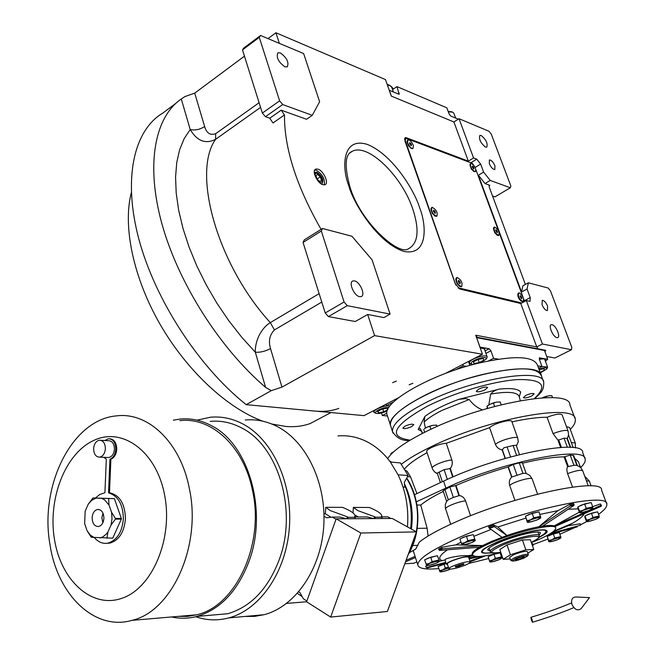 <?xml version="1.0" encoding="UTF-8"?>
<svg xmlns="http://www.w3.org/2000/svg" width="655" height="655" viewBox="0 0 655 655"><rect width="100%" height="100%" fill="white"/><g stroke="black" fill="none" stroke-linecap="round" stroke-linejoin="round"><path stroke-width="0.98" d="M542.07 304.772L542.25 300.358C544.108 300.375 545.893 302.299 547.596 306.114L547.416 310.544C545.558 310.519 543.781 308.595 542.07 304.772M489.293 163.644L489.4 159.959C491.299 159.967 493.141 161.924 494.934 165.813L494.828 169.514C492.928 169.498 491.086 167.541 489.293 163.644M279.374 43.377L275.911 32.75L385.467 79.582L391.297 96.08L453.907 121.969L468.341 161.155L406.223 137.689L405.175 137.648L404.921 140.891L455.258 283.713L459.654 288.986L520.782 303.535L526.342 300.563L542.43 344.022L571.463 349.729L571.823 347.42L550.47 290.877L548.178 288.028L528.372 282.804L522.895 285.768L521.536 291.974L478.387 175.253L485.003 183.556L489.776 185.275L489.007 185.742M525.384 284.417L489.244 187.158L489.318 185.259L489.776 185.275M521.536 291.974L527.046 289.011L528.372 282.804M485.003 183.556L490.235 180.428L510.351 187.78L494.934 196.868L492.544 196.033M478.387 175.253L483.611 172.093L490.235 180.428M526.342 300.563L530.051 301.316L530.231 297.591L527.046 289.011M483.611 172.093L480.639 164.086L476.725 159.165L473.557 157.953L459.032 118.711L453.907 121.969M556.897 337.62C553.131 337.153 547.998 325.355 551.256 324.7L552.05 324.683C555.825 325.216 560.917 336.932 557.651 337.603L556.897 337.62M546.696 356.508L554.891 358.007L571.463 349.729M520.782 303.535L536.756 346.904L542.43 344.022M536.756 346.904L475.718 335.196L482.432 354.224L374.578 335.622L367.684 314.465L383.887 317.577L390.093 314.081L372.097 259.863L351.972 236.267L322.506 228.489L304.256 239.918L303.044 242.465L325.207 312.975L328.401 316.594L355.288 321.515L367.684 314.465M398.527 397.741L364.008 415.638L246.182 404.651C198.801 366.98 155.169 300.064 138.885 239.157C122.583 178.16 134.087 130.034 162.817 113.078L175.655 103.49M510.351 187.78L510.834 185.93L491.275 134.144L489.031 131.287L459.032 118.711M485.519 147.113C480.549 142.995 478.674 139.089 479.902 135.38L481.155 135.47C486.125 139.605 487.983 143.511 486.739 147.195L485.519 147.113M322.931 184.726L325.019 184.71C329.277 183.261 323.414 170.513 317.847 169.088L315.685 169.096C311.428 170.537 317.38 183.392 322.931 184.726M281.208 110.171L306.532 119.284L312.255 115.345L319.624 101.746L303.625 53.546L260.551 35.485L243.807 48.02L242.497 49.911L262.352 113.061L265.447 116.705L269.745 118.211L281.208 110.171L284.475 114.953C284.237 148.12 296.445 186.257 321.097 229.373M482.432 354.224L445.244 373.514M392.582 382.667L396.406 381.104L392.582 382.667M409.138 384.796L412.904 383.249L409.138 384.796M374.578 335.622L281.953 387.113L271.317 390.642L246.182 404.651M271.317 390.642L265.602 387.383C219.867 348.394 178.16 282.813 161.818 223.453C145.484 164.012 154.973 116.852 181.288 99.003L184.964 96.547L194.723 93.149L244.462 56.15M275.911 32.75L268.018 38.62M468.341 161.155L473.557 157.953M314.719 170.005L316.177 170.185C322.391 174.066 325.101 178.971 324.315 184.89M260.551 35.485L259.274 37.368L279.619 100.854L282.723 104.546L312.255 115.345M282.723 104.546L265.447 116.705M284.475 114.953L272.996 122.96L269.745 118.211M322.506 228.489L321.335 231.035L344.08 302.004L347.281 305.672L390.093 314.081M347.281 305.672L328.401 316.594M259.102 102.72L215.691 133.694C210.23 135.56 206.546 133.178 204.638 126.546C199.8 129.592 194.985 130.591 190.212 129.526L184.161 138.647L179.634 149.708L176.735 162.587L175.565 177.128L176.203 193.11L178.676 210.296L182.982 228.398L189.074 247.082L196.852 266.02L206.202 284.86L216.928 303.232L228.857 320.794L241.728 337.227L255.319 352.234L265.602 387.383M321.147 183.85L322.113 183.719C323.963 179.879 322.211 176.056 316.848 172.257L315.26 172.265L314.375 173.346M260.567 107.379L215.56 139.351C205.531 144.354 197.081 141.079 190.212 129.526L181.288 99.003M284.868 66.794C278.326 61.971 276.009 57.312 277.916 52.809L280.356 52.916C286.882 57.763 289.183 62.421 287.242 66.884L284.868 66.794M259.274 37.368L242.497 49.911M279.619 100.854L262.352 113.061M215.691 133.694L215.56 139.351C191.71 172.805 217.329 264.8 270.319 322.612C265.881 325.265 262.106 329.621 258.971 335.663C256.359 341.386 255.139 346.913 255.319 352.234C260.174 352.562 265.242 351.35 270.523 348.591L281.953 387.113M359.62 296.674C354.085 295.913 348.214 282.248 352.857 280.962L354.486 280.889C360.029 281.748 365.817 295.307 361.175 296.6L359.62 296.674M321.335 231.035L303.044 242.465M344.08 302.004L325.207 312.975M338.799 408.409C331.741 410.972 323.824 411.856 315.047 411.078M321.474 417.579L310.273 423.498C303.077 426.151 295.037 427.15 286.161 426.503L271.8 424.022M262.835 421.198C227.572 408.401 187.002 371.017 160.09 324.315C133.211 277.589 122.624 226.131 131.311 192.734M476.578 337.644L544.461 350.466L547.711 359.251L539.376 357.867M476.57 337.612L479.992 347.076L489.17 348.73L490.906 350.793L485.928 353.373M498.496 359.153L493.583 358.318L490.906 350.793M537.714 365.826L542.004 366.554L539.376 359.415L539.474 357.818M545.459 361.331L547.711 359.251M387.482 415.999L382.323 415.507L381.529 413.043M393.663 401.892L386.491 405.601L386.049 404.217M455.61 369.813L463.273 365.842L462.782 364.417M484.675 349.835L484.897 348.886L480.221 347.952M493.583 358.318L488.565 360.897M463.273 365.842L466.581 366.358M386.491 405.601L389.799 405.953M382.323 415.507L386.851 413.182M542.004 366.554L538.598 368.249M545.132 360.43L545.345 359.587L544.149 358.834L539.319 359.243M388.882 407.467L385.304 407.697C380.907 408.663 377.73 410.046 375.765 411.823L375.593 413.19C378.148 414.001 382.012 413.264 387.195 410.972M388.685 405.83L385.345 406.157C380.244 407.271 376.576 408.859 374.332 410.922L373.849 412.06L374.775 412.806M387.809 409.383L386.982 408.229L381.791 409.195L377.583 411.487L378.574 412.797L383.732 411.831L387.662 409.702M383.732 411.831L382.815 409.007M378.574 412.797L378.066 411.225M544.764 351.293L545.861 350.736L545.697 350.302L476.398 337.137M545.861 350.736L544.461 350.474M540.309 372.9L546.802 368.978C547.007 367.913 545.681 367.619 542.839 368.094L538.934 369.158M547.4 367.832L547.588 367.078L542.946 366.571L541.177 366.964M540.121 372.392L544.42 370.165L544.092 368.716L539.122 369.674M544.42 370.165L543.904 368.757M481.106 362.526L486.297 358.973C486.567 357.679 485.06 357.294 481.769 357.81C477.258 358.776 473.827 360.275 471.494 362.281L471.166 364.033L473.442 364.442M486.927 357.81L487.164 356.877C486.804 355.894 485.036 355.665 481.859 356.173C476.627 357.278 472.673 359.005 469.995 361.339L469.275 362.862L470.356 363.689M479.239 362.6L483.873 360.094L483.275 358.506L477.994 359.431L473.344 361.953L473.983 363.533L479.239 362.6L478.117 359.415M473.983 363.533L473.418 361.912M458.287 119.177L450.681 116.001L449.125 114.027L446.841 107.821L396.946 86.599L399.182 94.287L389.34 90.324L391.379 96.113M396.946 86.599L392.525 89.579M387.433 85.134L390.216 85.649L391.674 87.18L393.393 92.028M387.334 84.863L388.955 85.265M448.323 111.841L452.711 112.111L453.89 113.34L455.643 118.072M448.167 111.44L451.696 111.8M541.398 375.864C537.37 366.931 517.483 366.538 481.736 374.685C433.839 386.253 386.032 413.616 390.478 425.292L390.863 426.487L390.478 425.292C389.643 417.915 400.238 408.376 422.254 396.676C468.063 372.318 541.136 360.25 541.398 375.864L543.29 381.038M540.956 374.676L537.428 365.031C533.309 355.853 513.422 355.288 477.757 363.328C429.975 374.775 382.422 402.399 386.966 414.394L387.359 415.622M319.517 182.557L320.303 182.901L322.514 181.23C322.252 178.029 320.688 175.417 317.831 173.395L315.563 173.207L314.891 175.376M319.869 181.566L321.482 180.452L320.32 176.875L317.544 174.402L315.923 175.507L317.085 179.093L319.869 181.566M321.482 180.452L319.828 181.533M320.32 176.875L317.053 179.011M474.981 167.181L472.304 163.341L405.969 138.328L405.183 140.244L455.79 284.958M405.969 138.328L404.553 139.237M524.483 301.554L523.713 299.048M522.747 296.428L499.372 233.18M498.439 230.65L475.882 169.62M456.142 284.769L458.778 287.938L521.806 302.987M458.778 287.938L458.263 288.225M517.777 294.406L518.121 296.911L519.317 299.237L521.241 301.194L522.788 301.529C519.038 298.958 517.687 296.076 518.744 292.883L519.12 292.834C522.862 295.421 524.205 298.303 523.149 301.48M493.444 228.529L494.721 232.73L497.366 235.284M469.971 164.962L471.338 169.096L474.13 171.585M455.749 279.3L457.01 283.705L460.015 286.546M430.925 209.158L432.3 213.497L435.313 216.199M407.033 141.636L408.523 145.918L411.545 148.505M461.39 286.767L461.521 286.669C457.239 284.417 455.683 281.355 456.846 277.483L456.985 277.442C461.267 279.71 462.815 282.772 461.636 286.628L459.908 286.489C457.247 284.376 455.896 281.789 455.847 278.719L456.592 277.622M459.532 281.101L458.467 280.455L458.181 281.404L458.967 283.001L460.039 283.648L460.318 282.698L459.532 281.101L458.353 281.756M460.318 282.698L459.351 283.238M498.807 235.391L498.864 235.358C499.609 231.682 498.103 228.906 494.337 227.031L494.337 227.031C493.575 230.683 495.082 233.458 498.856 235.366M494.107 227.162L493.542 227.981C493.649 230.896 494.975 233.344 497.522 235.325L498.619 235.497M496.736 230.265L495.819 229.749L495.679 230.683L497.382 232.631L496.736 230.265L495.761 230.822M497.522 231.706L496.629 232.214M475.366 171.61L474.154 171.594C471.608 169.702 470.241 167.303 470.053 164.413L470.617 163.594M471.395 163.455C474.941 166.051 476.283 168.761 475.415 171.585L474.826 171.618C471.281 169.031 469.93 166.321 470.789 163.488L471.395 163.455M473.5 166.976L472.517 166.124L472.124 166.673L473.704 168.949L474.089 168.392L473.5 166.976L472.509 167.582M474.089 168.392L473.491 168.761M410.98 148.308L407.312 142.831L407.107 141.062L407.738 140.031M411.496 148.48L413.002 148.497L413.42 145.688C411.864 141.857 410.038 139.924 407.942 139.9L407.549 142.684C409.105 146.515 410.931 148.456 413.018 148.48L412.789 148.628M409.629 142.692L409.473 143.666L411.356 145.68L411.504 144.706L410.644 143.216L409.629 142.692M410.644 143.216L409.596 143.887M411.504 144.706L410.595 145.295M518.523 293.006L517.884 293.849C517.908 296.797 519.194 299.31 521.74 301.39L521.241 301.194M521.298 296.469L520.316 295.675L519.964 296.387L521.585 298.688L521.937 297.968L521.298 296.469L520.242 297.034M521.937 297.968L521.192 298.369M436.86 216.224L435.239 216.158C432.562 214.144 431.146 211.622 431.006 208.577L431.686 207.52M432.095 207.324C436.287 209.502 437.876 212.474 436.869 216.224L436.705 216.273C432.521 214.111 430.925 211.147 431.923 207.373L432.095 207.324M434.658 210.885L433.602 210.247L433.348 211.164L435.198 213.35L435.46 212.433L434.658 210.885L433.544 211.549M435.46 212.433L434.568 212.965M531.41 620.154L532.548 622.234L532.04 619.409L530.902 617.329L531.41 620.154M571.971 604.508C570.849 599.448 572.323 596.951 576.384 597L589.492 597.614L581.083 608.708C577.628 611.009 574.591 609.608 571.971 604.508M581.517 608.127L581.083 608.708M455.577 566.305L463.29 563.832L464.002 563.955L463.576 564.504L455.855 566.976L455.119 566.731L455.577 566.305L455.855 566.976L455.626 566.272M472.509 554.49L472.19 553.835C472.05 552.329 474.498 550.118 479.534 547.22L482.604 545.566L442.526 548.767L441.986 548.325L438.965 550.004L438.629 548.964L441.642 547.277L455.806 544.87L482.604 545.566L491.397 541.464L506.872 535.528L494.353 526.62L493.698 524.983L497.865 527.005L525.793 518.138M455.806 544.87L461.014 542.184M566.485 426.708L569.523 427.412L575.237 442.878M606.489 503.343L601.626 490.243C603.722 476.586 513.242 495.688 454.693 522.444C438.089 529.887 426.29 536.453 419.298 542.152L415.63 549.193L409.293 552.689M443.091 490.701L449.87 486.976L455.978 485.494C472.23 478.445 489.613 472.271 508.116 466.974L513.242 464.46L519.243 462.88L522.379 462.749L526.112 473.328L522.944 473.36L511.645 477.077C509.451 479.304 508.796 482.055 509.688 485.339C514.109 481.531 532.45 476.472 532.245 479.1L537.567 494.107M505.136 458.434L502.172 449.969L503.908 447.766L513.111 445.49L516.206 445.294L519.489 454.586M584.768 458.213L582.704 452.654C583.949 437.99 498.381 454.75 443.599 481.122L414.5 494.713M580.846 467.375C584.113 464.182 585.554 461.48 585.161 459.278C586.52 444.892 500.862 461.898 445.908 488.114L416.351 501.804M522.526 463.175C539.908 459.016 553.753 456.92 564.061 456.871L570.227 455.11L573.665 455.544L577.342 465.541M428.075 536.052L427.125 528.217L420.723 505.046C425.832 500.895 433.356 496.343 443.312 491.373M420.723 505.046L416.957 505.013M579.855 465.779L581.108 468.096M574.664 458.246L578.349 461.669L580.469 467.433M413.223 550.577L415.065 556.373L406.075 560.295M415.688 558.33L415.065 556.373M598.539 514.331C604.385 510.155 607.152 506.806 606.833 504.276C609.207 491.258 518.531 510.9 459.605 537.297C431.653 549.815 417.718 559.026 417.784 564.929C418.602 568.581 425.586 569.793 438.752 568.565M445.187 567.819L448.462 567.345M468.767 563.464L488.687 558.518M500.903 555.072L501.64 554.85M533.055 544.608L547.785 539.13M570.268 429.426C574.148 425.447 575.802 422.057 575.246 419.241C576.023 402.465 486.509 418.889 429.86 447.365C417.734 453.301 408.229 458.926 401.351 464.248M511.956 421.869C526.121 418.791 537.829 417.251 547.081 417.243C555.448 414.132 560.467 413.354 562.137 414.91L568.057 430.982M426.749 451.729L426.692 451.557C425.742 449.273 439.399 443.509 446.268 443.312L489.596 427.633C493.796 423.425 511.899 418.553 511.874 421.632L517.72 438.13M404.471 468.98C408.491 464.174 416.015 458.737 427.052 452.654M560.623 447.455L558.011 440.291L564.02 438.195L567.353 438.367L570.661 447.373M567.361 438.392L568.565 434.854L568.114 431.137C566.469 429.672 561.441 430.491 553.033 433.594L558.011 440.291M553.033 433.594L547.081 417.243M516.443 445.957L518.236 441.781L517.786 438.293C517.859 435.346 499.683 440.275 495.426 444.368C496.744 447.439 498.995 449.305 502.172 449.969M495.426 444.368L489.596 427.633M446.268 443.312L451.868 460.007C444.999 460.293 431.26 466.016 432.169 468.186L432.226 468.358M437.286 473.131L444.106 469.627L450.304 468.53C452.187 466.073 452.711 463.232 451.868 460.007M450.304 468.53L453.096 476.873M416.924 493.583L410.521 476.824L407.14 471.313L405.175 470.167M436.156 473.098L437.491 473.761M573.96 465.312L567.656 466.728C566.632 468.161 566.616 470.454 567.607 473.606C576.13 470.527 581.173 469.61 582.754 470.863L581.165 468.153L579.266 466.491L576.384 465.263L573.96 465.312L570.227 455.11M455.978 485.494L459.343 495.573L453.35 497.44L448.29 499.757L446.62 501.394L443.067 490.644M511.645 477.077L508.116 466.974M445.637 509.05L445.588 508.902C444.761 507.003 458.705 501.394 465.574 500.887C464.289 497.767 462.209 495.991 459.343 495.573M465.574 500.887L470.568 515.78M514.92 500.379L509.688 485.339M567.656 466.728L564.061 456.871M572.511 487.074L567.607 473.606M404.815 563.75L413.886 563.21M559.984 534.193L575.115 527.447M580.625 524.753L586.724 521.56M537.452 512.169L529.093 514.396L526.718 515.657M471.903 534.955L463.478 537.19L461.284 538.377M436.23 556.013L427.985 558.191L425.914 559.304M446.088 563.325L439.259 566.018M499.004 553.139L498.447 553.156M493.944 554.204L489.17 556.3M558.117 532.826L550.495 534.84L548.194 536.036M596.206 512.161L588.419 514.232L585.971 515.501M589.606 502.884L581.517 505.046L579.036 506.34M592.669 506.692L600.373 503.949L601.536 505.586L600.75 504.964L600.471 505.611L554.122 525.949L579.241 512.235M584.358 513.651C583.073 516.173 579.257 519.309 572.904 523.058L567.934 525.834L580.256 523.738L580.469 525.22L550.593 533.44M549.381 534.537L546.941 535.561M531.631 543.339L532.81 543.904L533.211 545.271L532.253 545.124M439.489 561.319L444.974 559.919L445.744 562.301L426.47 567.607L425.57 566.28L427.821 565.478M441.748 560.508C437.761 558.74 439.669 555.17 447.488 549.807M473.86 536.298L490.857 529.535M494.067 526.055L488.998 527.873L488.638 526.808L493.698 524.983M539.908 514.429L557.986 510.63L569.858 504.284L573.706 503.679L574.091 504.727L570.235 505.333L570.104 506.012L538.836 526.776L557.986 510.63M568.188 509.222L578.038 508.902M387.67 458.59C392.541 451.033 404.937 442.24 424.849 432.21C481.114 403.39 570.423 387.506 569.916 404.888L574.779 417.98M600.373 503.949L600.75 504.964M497.865 527.005L506.872 535.528C518.613 531.508 529.273 528.585 538.836 526.776L542.651 526.137C548.317 525.31 552.14 525.245 554.122 525.949L555.055 526.497L601.257 506.241L601.536 505.586M555.055 526.497L555.604 527.733M552.492 532.163L567.934 525.834M548.202 534.857L577.284 526.849M533.211 545.271L532.4 545.558L533.211 545.271M470.167 561.884L485.388 555.817M469.201 558.977L479.075 556.48M482.301 556.218L469.93 561.163M427.363 567.885L445.981 563.005M469.463 556.504L468.128 555.694C463.634 555.35 457.722 555.989 450.378 557.601C446.833 558.51 445.032 559.272 444.958 559.861L444.974 559.919M468.128 555.694L472.525 554.891L468.259 556.103M438.965 550.004L439.513 550.446L479.534 547.22M441.986 548.325L441.642 547.277M488.998 527.873L501.967 537.28M569.858 504.284L570.235 505.333M542.651 526.137L573.952 505.406L574.091 504.727M540.809 517.884L537.411 519.792C531.32 521.888 527.955 522.706 527.316 522.231L525.466 516.206L532.171 513.299L538.991 511.842L540.768 517.917M461.431 543.437L459.949 538.959L466.393 536.15L473.311 534.652L475.293 540.588L472.116 542.397C467.629 544.158 464.239 544.976 461.963 544.854L461.431 543.437L464.837 542.61L467.883 540.645L474.809 539.13M426.7 565.478L424.62 559.869L430.712 557.233L437.458 555.735L439.472 561.384L437.458 555.735M440.029 571.872L438.089 566.518L446.145 563.521M501.869 558.158L498.938 559.755C494.902 561.31 491.88 562.056 489.866 561.998L488.122 556.742L493.993 554.269L500.158 552.877L501.861 558.166M560.975 537.902L557.855 539.581C553.999 541.104 550.986 541.849 548.833 541.808L547.22 536.445L553.303 533.899L559.395 532.54L560.926 537.943M599.178 517.458L595.837 519.259C590.401 521.167 587.298 521.929 586.544 521.544L584.825 517.245L584.989 515.919L591.408 513.209L597.63 511.85L599.169 516.034L599.104 517.515M592.783 508.444L589.312 510.351C594.429 507.322 592.398 507.314 583.212 510.343C578.119 513.364 580.142 513.373 589.279 510.351C583.63 512.349 580.387 513.135 579.577 512.718L577.8 508.247L577.931 506.814L584.62 503.957L591.146 502.557L592.75 506.921L592.701 508.509M531.377 542.618L535.356 540.997C548.677 535.315 555.473 531.025 555.751 528.135C556.504 522.575 517.548 531.164 491.733 542.463C479.001 548.03 472.599 552.14 472.509 554.81C474.04 557.626 483.488 556.873 500.854 552.55M475.464 556.398L468.857 557.88L469.586 556.914C467.212 555.89 461.161 557.217 451.459 560.901C448.094 562.367 446.399 563.456 446.366 564.184L447.586 564.659M469.471 556.537L472.959 555.579M411.406 529.084C413.592 512.931 411.283 497.865 404.471 483.889C411.283 497.865 413.592 512.931 411.406 529.084M525.466 516.206L527.038 520.7L530.583 519.824L533.751 517.802L540.58 516.337M527.316 522.231L527.038 520.7M532.171 513.299L533.751 517.802M537.477 519.767L536.257 520.25M539.81 518.547L537.501 519.759M532.073 521.601L528.806 522.24M466.393 536.15L467.883 540.645M472.19 542.373L470.994 542.848M473.745 541.62L472.206 542.365M466.827 544.19L463.797 544.804M426.012 564.201L429.23 563.431L432.112 561.572L438.858 560.066M430.712 557.233L432.112 561.572M436.566 563.054L435.501 563.472M438.031 562.35L436.59 563.038M431.326 564.815L427.944 565.437M439.423 570.669L442.534 569.948L445.302 568.172L448.667 567.975M443.951 564.012L445.302 568.172M449.436 569.539L448.536 569.899M448.691 568.049L442.682 569.973C438.67 572.486 440.889 572.347 449.355 569.563L449.486 569.523M444.327 571.242L442.059 571.741M488.122 556.742L489.482 560.786L492.593 560.066L495.36 558.322L501.533 556.922M489.866 561.998L489.482 560.786M493.993 554.269L495.36 558.322M498.971 559.747L498.168 560.058M500.748 558.879L499.028 559.722M493.927 561.417L491.758 561.884M547.22 536.445L548.653 540.506L551.878 539.745L554.752 537.96L560.836 536.592M548.833 541.808L548.653 540.506M553.303 533.899L554.752 537.96M557.888 539.573L557.077 539.884M559.501 538.811L557.945 539.548M552.812 541.259L550.454 541.75M584.989 515.919L586.512 520.103L589.918 519.284L592.947 517.409L599.169 516.034M586.544 521.544L586.512 520.103M591.408 513.209L592.947 517.409M595.87 519.251L594.953 519.611M597.573 518.449L595.919 519.227M590.687 520.987L587.92 521.536M577.931 506.814L579.519 511.178L583.065 510.31L586.225 508.329L592.75 506.921M579.577 512.718L579.519 511.178M584.62 503.957L586.225 508.329M589.353 510.335L588.264 510.769M591.318 509.377L589.394 510.319M584.023 512.136L580.87 512.734M447.365 563.988L447.332 563.881C447.365 563.218 448.921 562.211 451.999 560.876C460.899 557.495 466.442 556.283 468.62 557.217L470.192 561.957M422.639 433.315L420.305 428.616L419.167 428.452L418.177 429.5L424.899 416.392L424.121 422.082L425.414 428.042M482.375 409.874C477.02 407.68 472.648 404.225 469.242 399.509L465.574 398.625L458.787 399.353L499.233 389.127C495.63 389.872 492.765 391.526 490.652 394.089L488.81 404.905M487.295 407.828L486.575 408.638M530.738 519.857C525.826 522.903 528.036 522.886 537.378 519.8C542.348 516.738 540.138 516.754 530.738 519.857M465.001 542.635C460.514 545.525 462.872 545.451 472.075 542.405C476.619 539.507 474.261 539.581 465.001 542.635M429.393 563.464C425.275 566.125 427.625 565.994 436.459 563.087C440.635 560.41 438.277 560.533 429.393 563.464M439.988 571.864C441.945 571.962 445.072 571.193 449.387 569.555L450.263 569.154M492.732 560.091C488.548 562.596 490.611 562.481 498.905 559.763C503.138 557.241 501.075 557.356 492.732 560.091M552.018 539.777C547.482 542.405 549.422 542.348 557.831 539.581C562.408 536.936 560.467 537.002 552.018 539.777M590.049 519.317C585.144 522.158 587.068 522.141 595.813 519.268C600.766 516.41 598.85 516.427 590.049 519.317M539.057 537.125C543.724 534.603 546.008 532.687 545.934 531.377C546.466 527.128 516.803 533.678 497.096 542.283C487.304 546.548 482.375 549.709 482.293 551.772L482.064 551.101M481.965 550.798L481.965 551.019C483.103 550.675 478.24 550.839 496.613 542.299L529.993 531.565C536.011 530.222 540.883 529.674 544.624 529.911L545.509 530.149M465.468 565.068C468.595 563.726 470.175 562.727 470.225 562.056C468.055 561.155 462.512 562.383 453.596 565.748C450.509 567.083 448.945 568.073 448.912 568.728C451.09 569.629 456.609 568.409 465.468 565.068M552.607 397.7L551.887 395.751L549.242 395.669L542.062 397.888M551.428 395.636L551.887 395.751M545.754 397.683L545.451 396.865M487.451 408.384L487.001 406.28L490.079 404.225L493.469 403.177L494.607 406.411M501.157 404.733L500.199 402.031L496.343 402.121L493.469 403.177M499.609 401.892L500.199 402.031M487.762 408.294L487.074 406.337M437.131 426.479L436.705 425.193L432.971 425.292L426.937 427.24L424.456 428.706M435.845 425.038L436.705 425.193M430.859 429.32L429.885 426.397M424.677 432.292L423.736 429.451M393.761 451.729L391.379 453.121M390.912 454.496L390.699 453.833M519.284 396.742L520.692 392.067C518.293 388.841 511.137 387.866 499.233 389.127M482.293 551.772C482.62 553.131 485.674 553.418 491.447 552.64M405.085 426.118C409.612 424.203 412.519 423.719 413.796 424.669L411.528 426.675C407.017 428.583 404.119 429.058 402.833 428.108L405.085 426.118M525.99 395.333C530.313 393.499 533.039 393.016 534.169 393.868L531.549 396.078C527.234 397.904 524.516 398.387 523.386 397.528L525.99 395.333M478.838 389.021C483.439 387.048 486.362 386.556 487.615 387.547L485.019 389.848C480.434 391.813 477.52 392.296 476.267 391.305L478.838 389.021M490.194 551.158L487.656 549.856C488.155 548.096 492.273 545.541 500.002 542.184C515.911 535.258 539.892 529.821 540.49 532.924L539.081 535.233M463.339 563.832L463.576 564.495M463.552 564.512L461.529 564.708L459.892 566.059M455.888 566.968L459.835 566.076L459.417 564.7M503.155 559.313L499.831 549.537L507.027 544.935L522.436 539.982L525.85 549.84L510.401 554.793L503.155 559.313L510.204 558.936M525.85 549.84L533.776 549.496L530.37 539.728L522.436 539.982M507.027 544.935L510.401 554.793M527.832 553.123L533.776 549.496M509.639 557.307L513.823 554.629C521.118 551.887 525.605 550.863 527.3 551.567L528.29 554.433M528.241 554.752L528.315 554.507C526.628 553.819 522.133 554.85 514.838 557.585L510.622 560.164L510.998 560.434M523.877 558.117L527.66 555.907C526.514 555.129 522.518 556.005 515.69 558.551L511.973 560.926C513.782 561.368 517.753 560.426 523.877 558.117M517.491 558.453C521.143 557.086 523.386 556.57 524.229 556.914L522.1 558.207C518.465 559.575 516.222 560.082 515.379 559.738L517.491 558.453M112.013 518.719L111.563 512.284L115.64 518.801L111.031 525.089L112.013 518.719M109.729 438.784C114.199 439.284 116.541 442.755 116.754 449.215C116.312 454.349 114.355 457.698 110.883 459.253L109.491 492.879L108.542 492.863L109.934 459.212C113.405 457.657 115.362 454.308 115.804 449.166C115.534 442.395 113.037 438.932 108.329 438.768L104.849 440.52M103.809 457.313L106.323 459.163L104.915 492.732L99.626 494.55L95.474 497.98M111.563 512.284L109 505.013L104.612 499.896L101.648 498.34L92.953 497.956L114.371 498.619L121.453 518.768L112.75 538.173L91.274 537.28L87.123 530.837L90.341 535.094L94.345 537.64M210.206 421.386C221.161 420.354 231.821 422.639 242.17 428.231C278.359 446.423 297.599 510.433 279.317 559.452C268.173 588.771 250.971 606.866 227.727 613.735L209.207 615.34M171.594 616.953C180.01 618.836 188.493 618.656 197.032 616.404C220.498 609.387 237.896 590.835 249.236 560.729C267.838 510.392 248.573 444.655 212.154 426.053C201.732 420.33 191.006 418.005 179.969 419.077L173.305 420.174M245.265 420.002C256.482 419.02 267.396 421.329 278.015 426.937C306.908 442.215 326.812 484.119 323.693 526.988C320.704 569.866 295.004 606.718 264.047 614.709L254.492 616.404L244.913 616.445M195.722 616.74C206.538 620.449 217.558 620.842 228.775 617.911C260.076 609.723 286.219 571.725 289.387 527.471C292.679 483.218 272.668 440.013 243.513 424.317C232.812 418.561 221.791 416.195 210.476 417.219L196.999 420.158M353.029 512.914L353.364 507.412L357.876 510.622L374.578 516.713L373.907 518.588M358.441 516.975L354.994 515.1M373.571 518.588L367.349 516.934L354.838 516.992M323.971 513.798L325.347 513.798L325.772 507.289L330.276 510.581L347.396 516.836L346.716 518.76M331.135 517.254L325.347 513.798M346.372 518.76L339.937 517.065L332.347 517.106L336.023 519.21M337.939 435.935C348.002 435.067 357.786 437.057 367.299 441.896C376.076 446.473 383.764 453.178 390.364 462.029L398.076 474.777C405.781 490.783 408.9 508.149 407.443 526.882M325.772 507.289L342.565 507.363C351.047 510.867 355.223 513.815 355.075 516.23L354.813 516.975M353.364 507.412L369.305 507.478C377.738 510.949 381.898 513.847 381.799 516.181L381.57 516.82M390.364 462.029L400.393 462.938L407.787 474.957L408.081 475.546L404.307 482.416L404.831 487.14L403.022 487.025M410.619 528.65C412.494 513.192 410.48 498.602 404.577 484.864M408.081 475.546L398.076 474.777M332.347 517.106L326.698 517.802L324.02 516.255M306.876 601.012L303.306 598.744L300.072 592.75L298.729 591.899M355.075 516.23L354.502 516.803L355.354 517.286L348.247 517.319L347.396 516.836M381.799 516.181L381.325 516.68L382.16 517.147L375.421 517.18L374.578 516.713M390.822 518.473L387.907 516.836L381.652 516.869M302.16 596.615L297.386 593.422M336.162 518.825L360.88 533.014L330.669 617.067L306.606 601.781L336.162 518.825L347.731 518.752L348.247 517.319M355.354 517.286L354.838 518.711L347.731 518.752M375.421 517.18L374.914 518.58L392.263 518.465L416.457 531.885L360.88 533.014M382.16 517.147L381.66 518.539M330.669 617.067L387.383 611.475L416.457 531.885M354.838 518.711L374.914 518.58M179.871 420.666C211.172 416.711 243.644 446.014 252.437 490.169C264.792 543.83 236.16 606.039 196.656 614.808L187.477 616.42L178.299 616.38M49.985 544.575C57.28 594.339 94.345 631.346 132.015 620.35C172.118 611.271 201.666 545.59 189.434 488.966C180.772 442.387 147.989 411.635 116.312 415.9C72.058 419.568 39.308 485.609 49.985 544.575M54.455 539.319C60.866 580.289 91.626 608.97 121.904 598.293C152.296 588.28 173.231 538.754 164.626 495.147C156.463 451.377 122.567 426.855 94.066 440.291C65.418 453.113 47.627 498.48 54.455 539.319M109.491 492.74C119.709 495.057 125.023 503.76 125.441 518.85C124.213 532.138 119.087 540.211 110.048 543.069L106.765 543.314M94.426 537.649C98.348 542.217 102.86 544.043 107.977 543.118C117.008 540.252 122.141 532.171 123.377 518.866C123.074 504.497 118.129 495.835 108.542 492.863M100.813 440.291L108.353 440.709C112.193 440.84 114.216 443.656 114.437 449.158C113.97 453.874 112.095 456.666 108.828 457.526L107.322 457.46M109.934 459.212L110.883 459.253M105.389 448.716C104.906 453.465 103.031 456.273 99.765 457.141C95.884 457.043 93.837 454.202 93.624 448.634C94.107 443.861 95.998 441.052 99.306 440.209C103.146 440.34 105.168 443.173 105.389 448.716M101.648 498.34L114.371 498.619M108.64 498.561L109 505.013M99.986 538.001L103.064 536.748L106.421 533.948L107.878 532.081L111.031 525.089M107.878 532.081L106.994 538.287M92.953 497.956L88.269 504.129L85.166 511.137L84.651 523.623L87.123 530.837M96.023 498.127L91.831 500.24L88.269 504.129M103.924 518.301C103.498 522.829 101.746 525.572 98.668 526.514C94.566 526.554 92.388 523.615 92.118 517.696C92.552 513.143 94.32 510.401 97.423 509.484C101.484 509.467 103.646 512.415 103.924 518.301M102.982 513.143L101.877 517.655L102.835 522.805M392.812 89.383L392.288 88.9M393.426 88.965L391.289 86.444M390.143 85.617L387.089 84.159M475.121 167.451L480.639 164.086M524.336 300.735L530.231 297.591M470.83 162.784L476.725 159.165M348.779 185.725C341.763 168.294 341.746 136.33 367.463 144.46C393.77 155.268 415.172 192.423 419.642 207.782C426.135 223.576 429.041 256.293 403.979 251.422C377.386 243.12 352.881 202.035 348.779 185.725M404.553 138.77L406.223 137.689M349.827 152.902L352.071 151.42C367.676 142.544 402.014 176.064 412.863 209.272C419.732 230.535 418.127 243.783 408.065 249.006C398.158 255.515 360.152 221.914 349.885 186.683C344.301 166.018 345.029 154.261 352.071 151.42L349.59 153.139M204.638 126.546L194.723 93.149M319.132 293.645L270.319 322.612L274.429 329.932C269.573 334.967 268.272 341.19 270.523 348.591M321.785 302.078L274.429 329.932M489.17 348.73L485.044 350.875M539.253 358.023L539.679 357.81M469.872 365.416L468.497 361.454M397.978 93.943L399.255 93.092M575.458 447.954L575.286 443.017L571.291 442.493M586.389 480.729L589.377 481.179L591.113 485.904M417.906 545.337L412.691 545.517M516.926 474.957L513.242 464.46M510.589 456.903L507.134 447.054M443.599 481.122L445.908 488.114M558.625 439.783L561.409 447.414M513.111 445.49L516.582 455.323M502.287 449.526L505.373 458.361M452.711 477.036L449.797 468.317M444.106 469.627L447.349 479.403M442.313 481.72L439.096 471.993M407.435 476.717L410.521 476.824M427.125 528.217L417.235 528.38M566.968 438.457L570.235 447.34M567.345 447.25L564.02 438.195M564.749 456.56L568.417 466.606M573.166 455.315L576.867 465.386M448.29 499.757L444.827 489.31M449.87 486.976L453.35 497.44M458.967 495.761L455.528 485.478M508.296 466.737L511.899 477.045M519.243 462.88L522.944 473.36M405.502 561.875L415.409 557.552M413.764 563.275L416.834 561.941L413.698 563.284M389.594 461.005L391.264 462.111M406.583 478.273C416.326 494.263 419.577 512.112 416.326 531.811M416.146 532.736L413.125 543.544L408.573 553.467M600.471 505.611L601.257 506.241M427.813 568L426.47 567.607M439.513 550.446L442.526 548.767M489.285 528.446L494.353 526.62M570.104 506.012L573.952 505.406M491.872 552.804C476.611 554.425 478.175 550.929 496.564 542.299C527.209 528.921 563.963 525.163 538.803 537.518M424.121 422.082C427.846 418.422 433.774 414.541 441.896 410.431L469.242 399.509M420.985 430.106L420.551 428.984M490.652 394.089C508.329 391.109 517.884 392.067 519.333 396.963L520.283 400.639M424.899 416.392C432.93 410.472 444.221 404.79 458.787 399.353M421.443 431.178L418.177 429.5M534.374 398.543C548.071 385.517 542.61 379.188 517.974 379.581C493.665 380.973 454.062 392.623 427.125 406.354C392.951 425.586 387.285 436.852 410.128 440.16M534.857 398.494C541.136 392.509 544.002 390.56 543.724 382.209C543.56 366.816 470.413 379.073 424.465 403.316C402.383 414.959 391.739 424.407 392.533 431.678L393.049 433.135M500.772 552.296C488.147 554.015 488.761 551.616 502.606 545.099C525.572 535.143 551.854 532.883 531.287 542.365C543.601 535.725 537.558 537.468 539.261 535.733C539.646 532.499 516.901 537.542 501.746 544.125C494.181 547.408 490.358 549.84 490.284 551.42L490.399 551.707M115.501 519.128L121.38 519.096M121.404 518.433L115.526 518.465M315.685 169.096L315.178 169.424M352.259 281.314L352.857 280.962M330.955 412.56L310.273 423.498M373.44 410.75L373.849 412.06M375.593 413.19L374.144 412.503M536.969 346.806L537.698 348.779M544.575 358.94L547.539 366.956M546.802 368.978L547.523 367.602M476.201 335.286L476.889 337.235M468.734 361.323L469.275 362.862M484.061 348.1L487.107 356.713M471.166 364.033L469.619 363.361M486.297 358.973L487.074 357.524M409.727 440.397C402.448 441.118 396.717 438.211 392.533 431.678L386.966 414.394M459.409 286.284L459.908 286.489M497.022 235.145L497.522 235.325M473.655 171.43L474.154 171.594M434.732 215.97L435.239 216.158M532.548 622.234C548.235 617.485 561.99 612.613 573.821 607.627M530.902 617.329C546.335 612.662 559.886 607.848 571.569 602.903M415.188 556.758L417.784 564.929M437.253 473.033L440.414 482.612M568.548 435.051L573.166 447.594M588.264 485.838L582.754 470.863M450.648 524.27L445.31 507.813L445.343 504.465L446.62 501.394M437.475 473.721L434.601 471.96L432.587 469.242L426.692 451.557M584.759 476.316L589.328 481.065M532.196 478.944L529.78 475.399L526.014 473.344M553.631 531.27L572.904 523.058M389.463 460.833L391.453 462.127M406.714 478.035C420.993 499.446 421.722 532.671 408.081 554.818M472.509 554.81L472.19 553.835M446.366 564.184L444.958 559.861M426.331 567.623L427.699 568.016M422.418 433.43L421.001 430.155M439.472 561.384L436.5 563.071C432.374 564.725 429.091 565.527 426.642 565.478M447.332 563.881L448.912 568.728M545.82 531.066L545.59 530.403M543.535 397.241L546.95 396.119M487.942 405.478L487.017 406.264M491.627 403.537L495.016 402.424M428.124 426.724L431.498 425.619M539.941 532.45L540.49 532.924M500.772 552.312C487.664 554.122 492.323 552.116 490.284 551.42L489.129 547.998M539.18 535.495L537.976 532.081M510.622 560.164L509.615 557.225M527.66 555.907L528.307 554.621M511.973 560.926L510.663 560.262M227.727 613.735L197.032 616.404M264.047 614.709L228.775 617.911M306.614 601.757L286.661 603.394M196.656 614.808L132.015 620.35M107.977 543.118L110.048 543.069M108.828 457.526L99.765 457.141M97.423 509.484L98.938 509.484"/></g></svg>
